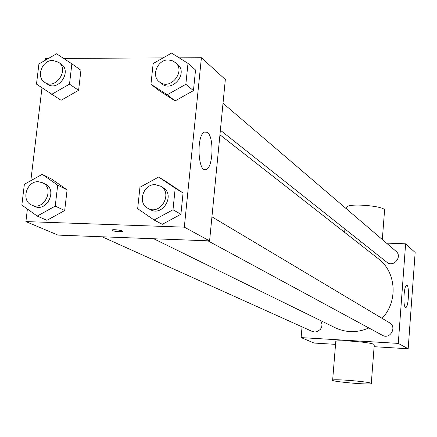 <?xml version="1.0" encoding="UTF-8"?>
<svg xmlns="http://www.w3.org/2000/svg" width="437" height="437" viewBox="0 0 437 437"><rect width="100%" height="100%" fill="white"/><g stroke="black" fill="none" stroke-linecap="round" stroke-linejoin="round"><path stroke-width="0.66" d="M386.477 243.109L405.623 243.819L415.15 252.499L408.174 348.77L374.116 346.699M335.545 344.356L314.066 343.05L301.126 337.599L302.043 326.843M223.017 103.258L395.982 251.242C402.827 256.628 393.447 267.93 386.86 262.244L220.385 130.237M102.105 236.783L312.286 331.459L314.771 332.033L317.322 331.612L320.479 329.285L321.714 326.925L322.025 324.287L320.709 320.638M405.623 243.819L398.282 343.395L301.126 337.599M356.98 242.011L361.563 242.18M211.934 216.834L389.553 322.79C397.331 327.007 390.055 339.849 382.451 335.321L207.941 240.825M219.942 134.787L378.409 258.775C396.31 272.016 398.287 301.563 382.069 318.327M368.844 327.952C357.384 332.912 346.164 332.836 335.184 327.734L153.709 238.755M405.416 307.353C402.805 306.195 403.925 285.252 406.59 285.334C409.556 284.258 408.726 307.457 405.793 307.446L405.416 307.353M398.282 343.395L408.174 348.77M335.758 341.75L335.785 341.434C336.659 339.538 370.248 342.105 373.848 344.356L374.252 344.935L371.303 383.407M346.639 207.804L346.694 207.171C348.152 202.615 387.816 206.302 384.533 210.683L382.32 239.552M370.871 383.183C367.211 381.512 333.469 378.803 332.644 380.108C329.531 381.457 370.024 385.123 371.286 383.604L370.871 383.183M179.143 57.831L201.402 57.717L225.334 79.529L209.585 240.885L57.946 235.101L25.898 221.592L27.405 209.05M30.819 180.672L41.99 87.81M45.301 60.268L45.514 58.498L48.392 58.487M158.62 177.034L166.694 181.972L183.065 192.99L180.907 214.25L162.307 224.312L154.124 220.008L137.66 208.678L139.949 187.282L158.62 177.034L175.204 188.194L172.992 209.776L154.124 220.008M71.876 63.824L80.927 70.242L78.605 90.306L61.06 100.291L36.484 84.128L38.926 63.944L56.537 53.789L71.876 63.824L69.494 84.166L51.713 94.321M201.402 57.717L184.316 227.158L25.898 221.592M63.6 58.411L163.067 57.908M42.198 174.314L51.779 179.154L67.09 189.855L64.698 210.519L46.934 220.314L37.227 216.075L21.85 205.073L24.368 184.283L42.198 174.314L57.689 185.146L55.237 206.111L37.227 216.075M187.992 63.392L195.541 70.002L193.449 90.623L175.09 100.887L159.008 90.53L175.09 100.887L167.229 94.753L150.945 84.27L153.163 63.523L171.594 53.079L187.992 63.392L185.845 84.314L167.229 94.753M184.316 227.158L209.585 240.885M207.384 132.302C214.015 136.491 213.289 166.617 206.493 169.381C198.278 174.926 195.874 136.322 204.254 132.1L207.384 132.302M122.436 231.304L119.252 231.725C114.123 231.32 111.752 230.72 112.129 229.933C114.03 229.097 124.534 230.763 122.174 231.523L119.252 231.725C115.035 231.435 112.571 230.911 111.861 230.152M159.396 81.877L161.701 83.707C172.358 92.972 188.615 72.99 177.477 64.294L173.052 60.951L168.409 59.929C157.549 59.437 150.825 75.787 159.396 81.877C170.086 91.175 186.413 71.105 175.237 62.376M150.945 84.27L159.008 90.53M195.541 70.002L193.449 90.623L175.09 100.887M185.845 84.314L193.449 90.623M147.914 208.318L150.312 209.613C162.788 217.102 175.701 194.46 162.886 187.571L160.548 186.178L155.315 184.682C143.216 183.753 137.109 203.167 147.914 208.318C160.434 215.834 173.407 193.088 160.548 186.178M166.694 181.972L183.065 192.99L180.907 214.25L162.307 224.312M175.204 188.194L183.065 192.99M172.992 209.776L180.907 214.25M44.782 82.418L47.518 84.199C58.411 92.021 72.389 71.165 61.043 64.004L58.367 62.141L52.828 60.453C42.018 59.94 35.687 77.185 44.782 82.418C55.712 90.268 69.751 69.319 58.367 62.141M80.927 70.242L78.605 90.306L61.06 100.291M69.494 84.166L78.605 90.306M31.721 205.079L34.55 206.357C46.857 212.584 57.881 189.62 45.246 184.103L42.46 182.732L38.352 181.726C26.46 180.809 20.747 200.818 31.721 205.079C44.071 211.328 55.138 188.265 42.46 182.732M51.779 179.154L67.09 189.855L64.698 210.519L46.934 220.314M57.689 185.146L67.09 189.855M55.237 206.111L64.698 210.519M346.694 207.171L346.546 208.946M344.919 228.988L344.646 232.358M332.644 380.108L335.785 341.434M203.926 169.327L206.493 169.381"/></g></svg>
